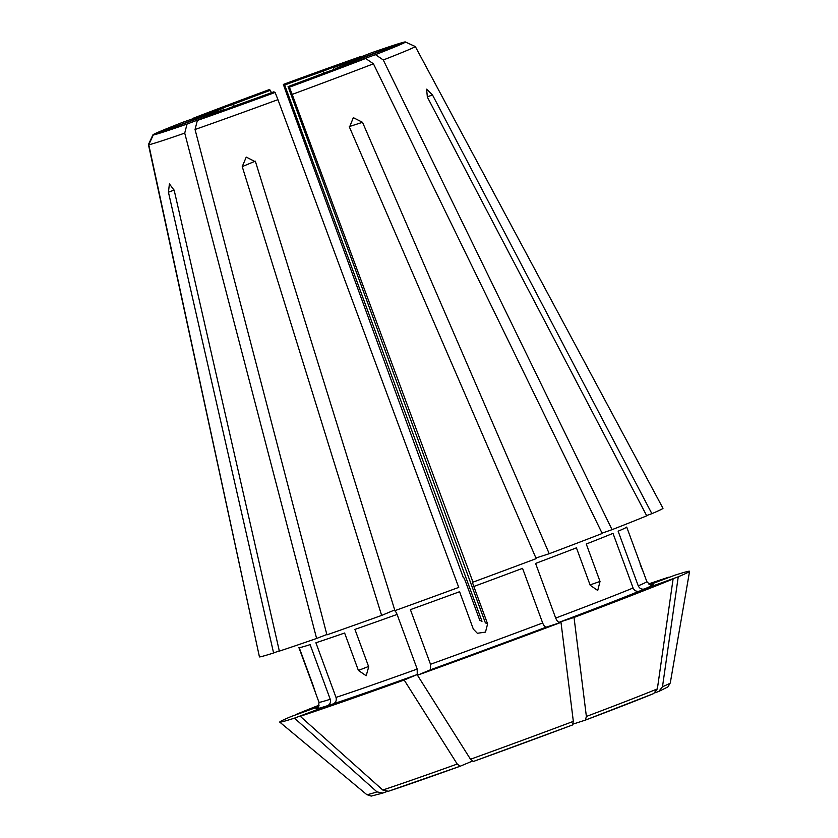 <?xml version="1.0" encoding="UTF-8"?>
<svg xmlns="http://www.w3.org/2000/svg" width="838" height="838" viewBox="0 0 838 838"><rect width="100%" height="100%" fill="white"/><g stroke="black" fill="none" stroke-linecap="round" stroke-linejoin="round"><path stroke-width="1.26" d="M381.636 615.427L242.234 166.615L246.246 157.094L255.527 161.828L394.928 610.64A215.188 3.761 -20.2 0 0 458.742 587.396L277.933 99.649L275.136 92.452L273.817 91.834A75.944 1.33 -20.2 0 1 247.032 101.545A75.944 1.33 -20.2 0 1 235.468 105.651L197.349 120.463L195.044 129.502L326.935 634.858A215.188 3.761 -20.2 0 0 381.636 615.427L393.64 610.399C394.782 610.305 395.934 611.646 397.097 614.432L417.198 669.07L417.24 674.538L404.167 680.016A515810.453 189016.368 70.2 0 0 457.213 764.036L460.156 766.225L472.223 761.176M472.988 582.148L472.203 581.782L473.837 586.474L487.601 623.891L485.38 622.864L288.073 86.586L289.393 87.194L292.179 94.401L472.988 582.148A215.188 3.761 -20.2 0 0 536.194 558.621L349.488 127.229L353.332 117.655L362.519 122.317L549.236 553.709L535.932 558.003M590.067 584.914L600.029 581.436L597.724 590.476L590.193 585.259L576.429 547.843A174.681 3.048 -20.2 0 1 535.587 563.429L555.688 618.067C556.872 620.864 558.087 622.246 559.365 622.205L574.03 617.459A515810.453 205647.609 69.4 0 1 586.38 716.469L585.385 720.104L573.182 724.053M312.899 684.845L312.658 684.929C315.957 694.178 316.073 694.231 312.993 685.086C316.073 694.231 315.957 694.178 312.658 684.929L298.883 647.523M315.298 692.198L318.964 702.254A174.681 3.048 -20.2 0 0 330.235 699.269L310.133 644.632A174.681 3.048 -20.2 0 1 299.229 647.68L312.993 685.086M288.073 86.586A75.944 1.33 -20.2 0 0 325.668 72.435L365.651 58.482L373.444 63.803L602.208 533.481A215.188 3.761 -20.2 0 1 549.236 553.709M335.629 68.957L375.487 54.659L383.28 59.98L612.044 529.668L602.051 533.157M600.029 581.436L586.265 544.019A174.681 3.048 -20.2 0 0 612.997 533.356L633.099 587.993C634.45 590.717 636.513 591.775 639.289 591.146L673.103 578.964A218.351 3.813 -20.2 0 1 574.03 617.459M223.568 109.799L223.002 108.249A75.944 1.33 -20.2 0 0 208.18 114.46L152.945 134.803L148.431 144.565L259.392 656.667M152.945 134.803A134.656 2.346 -20.2 0 1 183.009 122.201L223.002 108.249M542.657 622.98C543.831 625.777 545.056 627.149 546.324 627.107L560.999 622.372A515810.463 205647.62 69.4 0 1 573.339 721.371L572.396 725.006L473.46 761.438L470.506 759.249A515810.453 189016.368 70.2 0 1 417.46 675.229L430.533 669.751L430.502 664.283A174.681 3.048 -20.2 0 0 542.657 622.98L522.556 568.342A174.681 3.048 -20.2 0 1 473.837 586.474M653.87 693.497L585.385 720.104M487.601 623.891L485.485 632.114L477.356 633.277L473.344 629.139L459.58 591.722A174.681 3.048 -20.2 0 1 410.4 609.645L430.502 664.283M271.344 92.746L270.433 90.274A75.944 1.33 -20.2 0 0 232.838 104.436L233.561 106.395M192.719 118.818L192.845 118.388A134.656 2.346 -20.2 0 1 269.113 89.666L270.433 90.274M397.097 614.432A174.681 3.048 -20.2 0 1 354.935 629.411L368.71 666.828L366.185 675.742L358.392 670.431L344.617 633.015A174.681 3.048 -20.2 0 1 315.905 642.767L336.007 697.405C336.75 700.359 335.881 702.485 333.398 703.794L300.245 716.281A515810.453 472957.134 72.1 0 0 382.767 790.014L388.35 791.282L460.156 766.225M225.286 109.61L187.031 124.066L184.727 133.106L316.617 638.462L326.841 634.492M334.048 69.512L333.346 67.616L371.475 52.804A134.656 2.346 -20.2 0 1 405.215 41.9L349.98 62.242A75.944 1.33 -20.2 0 0 333.346 67.616M316.617 638.462A215.188 3.761 -20.2 0 1 279.358 651.116L174.21 190.352L169.402 183.889L168.438 192.216L273.597 652.98L279.295 650.833M330.235 699.269C330.979 702.223 330.109 704.349 327.637 705.659L294.473 718.145A515810.453 472957.134 72.1 0 0 376.995 791.879L382.798 793.073L386.863 791.543M376.995 791.879A161.713 2.818 -20.2 0 1 366.761 794.602L371.224 796.1L382.798 793.073M648.602 583.939A218.351 3.813 -20.2 0 1 669.049 577.089L649.492 584.453M655.169 692.733L658.783 691.434L662.491 686.731A515810.442 479846.007 -112.7 0 0 678.246 576.806A218.351 3.813 -20.2 0 0 689.569 571.327A218.351 3.813 -20.2 0 0 674.82 575.224L649.89 584.61M414.978 46.394L405.215 41.9M640.127 564.33C643.773 573.454 643.888 573.506 640.473 564.487L626.709 527.071A174.681 3.048 -20.2 0 1 618.14 531.198L638.242 585.835A174.681 3.048 -20.2 0 0 646.831 581.614C649.963 584.809 651.566 585.888 651.66 584.84M612.044 529.668A215.188 3.761 -20.2 0 0 646.737 515.82L427.37 97.114L426.605 89.174L432.513 94.966L651.88 513.663A215.188 3.761 -20.2 0 0 662.994 508.32L415.313 46.551L405.561 42.057L350.326 62.4A75.944 1.33 -20.2 0 1 335.504 68.611M318.691 706.298L296.191 714.405A218.351 3.813 -20.2 0 1 319.121 705.167M318.471 706.685L291.048 716.563A218.351 3.813 -20.2 0 0 279.745 722.115A218.351 3.813 -20.2 0 0 294.473 718.145M658.783 691.434L667.896 686.93L670.285 682.928L689.569 571.327M678.246 576.806L644.422 588.988C641.657 589.617 639.593 588.569 638.242 585.835M646.601 515.569L651.88 513.663M225.15 109.244A75.944 1.33 -20.2 0 1 208.515 114.617L153.281 134.96A134.656 2.346 -20.2 0 0 187.031 124.066M153.281 134.96L148.766 144.723A142.251 2.483 -20.2 0 0 184.727 133.106M197.349 120.463A134.656 2.346 -20.2 0 0 275.136 92.452M195.044 129.502A142.251 2.483 -20.2 0 0 277.933 99.649M284.679 85.026L481.997 621.304L479.776 620.277L466.012 582.86L464.147 578.063L463.351 577.696L285.821 91.468L283.359 84.418L284.679 85.026A75.944 1.33 -20.2 0 1 323.028 71.22L361.157 56.397A134.656 2.346 -20.2 0 0 283.359 84.418M289.393 87.194A134.656 2.346 -20.2 0 0 365.651 58.482M292.179 94.401A142.251 2.483 -20.2 0 0 373.444 63.803M323.751 73.168L323.028 71.22M375.487 54.659A134.656 2.346 -20.2 0 0 405.561 42.057M383.28 59.98A142.251 2.483 -20.2 0 0 415.313 46.551M192.845 118.388L232.838 104.436M417.46 675.229A218.351 3.813 -20.2 0 0 560.999 622.372M300.245 716.281A218.351 3.813 -20.2 0 0 404.167 680.016M585.479 720.072A156.235 2.724 -20.2 0 0 653.64 693.581L657.359 688.888A515810.453 479846.017 -112.7 0 0 673.103 578.964M148.766 144.723L259.445 656.929A215.188 3.761 -20.2 0 0 273.597 652.98M242.234 166.615L255.276 161.147M362.519 122.317L349.247 126.601M368.573 666.472L358.392 670.431M168.438 192.216L174.147 190.069M427.233 96.862L432.513 94.966M317.633 707.639A179.741 3.132 -20.2 0 0 327.637 705.659M555.688 618.067A174.681 3.048 -20.2 0 0 633.099 587.993M644.422 588.988A179.741 3.132 -20.2 0 0 651.346 584.861M430.533 669.751A179.741 3.132 -20.2 0 0 546.324 627.107M470.506 759.249A161.713 2.818 -20.2 0 0 573.339 721.371M333.398 703.794A179.741 3.132 -20.2 0 0 417.24 674.538M382.767 790.014A161.713 2.818 -20.2 0 0 457.213 764.036M662.491 686.731A161.713 2.818 -20.2 0 0 670.285 682.928M559.365 622.205A179.741 3.132 -20.2 0 0 639.289 591.146M586.38 716.469A161.713 2.818 -20.2 0 0 657.359 688.888M473.46 761.438A156.235 2.724 -20.2 0 0 572.354 725.017M388.56 791.208A156.235 2.724 -20.2 0 0 460.083 766.257M336.007 697.405A174.681 3.048 -20.2 0 0 417.198 669.07M317.382 707.838C318.157 708.519 318.691 706.664 318.964 702.254M642.861 570.814L646.831 581.614M366.761 794.602L279.745 722.115"/></g></svg>
